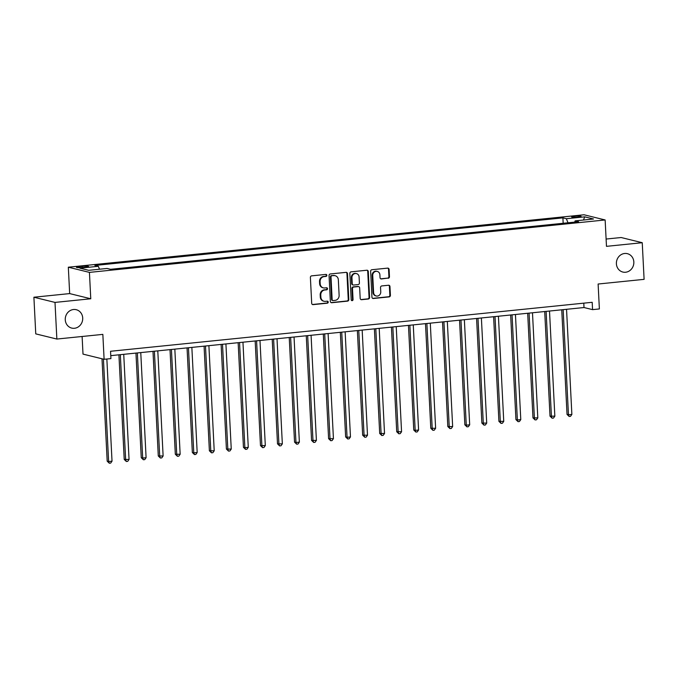 <?xml version="1.0" encoding="UTF-8"?>
<svg xmlns="http://www.w3.org/2000/svg" width="678" height="678" viewBox="0 0 678 678"><rect width="100%" height="100%" fill="white"/><g stroke="black" fill="none" stroke-linecap="round" stroke-linejoin="round"><path stroke-width="1.02" d="M326.855 275.319A1.017 0.932 103.8 0 0 325.864 274.404L311.66 275.853A1.449 1.331 103.8 0 0 310.388 277.429L311.702 303.32A1.449 1.331 103.8 0 0 313.117 304.625L327.321 303.185A1.017 0.932 103.8 0 0 327.516 301.185A1.017 0.932 103.8 0 0 327.22 301.168L325.381 301.354A4.644 4.263 103.8 0 1 320.872 297.184L320.762 295.023A4.644 4.263 103.8 0 1 324.804 289.989L326.643 289.803A1.017 0.932 103.8 0 0 326.838 287.811A1.017 0.932 103.8 0 0 326.542 287.786L324.703 287.972A4.644 4.263 103.8 0 1 320.194 283.802L320.084 281.65A4.644 4.263 103.8 0 1 324.126 276.607L325.965 276.421A1.017 0.932 103.8 0 0 326.855 275.319M323.364 287.879L322.796 287.743A4.644 4.263 103.8 0 1 319.618 283.667L319.516 281.506A4.644 4.263 103.8 0 1 323.559 276.471L325.398 276.277A1.017 0.932 103.8 0 0 325.864 274.404M312.414 304.49A1.449 1.331 103.8 0 0 312.541 304.49L326.754 303.041A1.017 0.932 103.8 0 0 327.22 301.168M324.042 301.261L323.474 301.125A4.644 4.263 103.8 0 1 320.296 297.049L320.186 294.888A4.644 4.263 103.8 0 1 324.237 289.845L326.076 289.659A1.017 0.932 103.8 0 0 326.542 287.786M616.395 263.75A9.467 8.687 103.8 0 0 622.862 272.056A9.467 8.687 103.8 0 0 633.837 261.979A9.467 8.687 103.8 0 0 627.379 253.674A9.467 8.687 103.8 0 0 616.395 263.75M65.266 319.779A9.467 8.687 103.8 0 0 71.732 328.093A9.467 8.687 103.8 0 0 82.708 318.007A9.467 8.687 103.8 0 0 76.241 309.702A9.467 8.687 103.8 0 0 65.266 319.779M574.563 216.231A4.729 0.585 -2.9 0 0 571.664 216.918A4.729 0.585 -2.9 0 0 578.215 217.13A4.729 0.585 -2.9 0 0 581.114 216.443A4.729 0.585 -2.9 0 0 574.563 216.231M388.197 278.268A1.449 1.331 103.8 0 0 389.469 276.692L389.096 269.42A1.449 1.331 103.8 0 0 387.689 268.124L371.908 269.725A1.449 1.331 103.8 0 0 370.637 271.302L371.951 297.201A1.449 1.331 103.8 0 0 373.366 298.498L389.147 296.896A1.449 1.331 103.8 0 0 390.409 295.32L389.96 286.548A1.449 1.331 103.8 0 0 388.553 285.243L381.799 285.93A1.449 1.331 103.8 0 0 380.536 287.506L380.756 291.854A3.882 3.568 103.8 0 1 376.256 295.989A3.882 3.568 103.8 0 1 373.603 292.582L372.739 275.531A3.882 3.568 103.8 0 1 377.239 271.395A3.882 3.568 103.8 0 1 379.892 274.81L380.036 277.649A1.449 1.331 103.8 0 0 381.443 278.955L387.63 278.124A1.449 1.331 103.8 0 0 388.892 276.548L388.528 269.285A1.449 1.331 103.8 0 0 387.808 268.115M55.003 302.413L90.767 298.769L69.665 293.591L33.9 297.227L55.003 302.413L56.859 339.051L102.844 334.381L104.107 359.298L110.921 358.603L110.548 351.272L592.191 302.303L592.564 309.634L599.377 308.939L598.115 284.023L644.1 279.353L642.244 242.707L621.141 237.52L606.107 239.046M90.767 298.769L89.437 272.387L605.14 219.96L606.479 246.343L642.244 242.707M347.5 273.649A1.449 1.331 103.8 0 0 346.094 272.353L330.313 273.954A1.449 1.331 103.8 0 0 329.05 275.531L330.356 301.43A1.449 1.331 103.8 0 0 331.771 302.727L347.551 301.125A1.449 1.331 103.8 0 0 348.814 299.549L347.5 273.649L346.933 273.514A1.449 1.331 103.8 0 0 346.221 272.344M351.111 271.836L366.891 270.234A1.449 1.331 103.8 0 1 368.298 271.539L369.612 297.439A1.449 1.331 103.8 0 1 368.349 299.006L361.594 299.693A1.449 1.331 103.8 0 1 360.188 298.396L359.654 287.887A1.449 1.331 103.8 0 0 358.238 286.591L353.763 287.04A1.449 1.331 103.8 0 0 352.492 288.616L353.052 299.557A1.017 0.932 103.8 0 1 351.874 300.634A1.017 0.932 103.8 0 1 351.179 299.744L349.848 273.412A1.449 1.331 103.8 0 1 351.111 271.836M56.859 339.051L35.756 333.873L33.9 297.227M82.75 267.479L85.75 267.183A4.585 0.568 -2.9 0 0 88.555 266.513A4.585 0.568 -2.9 0 0 82.207 266.31L79.216 266.615A4.585 0.568 -2.9 0 0 76.402 267.285A4.585 0.568 -2.9 0 0 82.75 267.479M89.437 272.387L68.325 267.208L584.038 214.773L605.14 219.96M563.172 223.282L562.901 217.867L94.886 265.445L98.335 266.293L79.936 268.166L88.725 270.319L107.116 268.454L110.565 269.302L578.588 221.714L575.139 220.867L574.673 222.113M562.901 217.867L566.35 218.714L584.75 216.841L593.53 219.002L575.139 220.867M82.114 336.483L83.004 354.111L104.107 359.298M69.665 293.591L68.325 267.208M110.768 355.645L584.012 307.532L592.564 309.634M583.783 303.159L584.012 307.532M98.335 266.293L99.513 269.225M567.995 222.791L566.35 218.714M584.75 216.841L583.436 220.028M331.076 302.591A1.449 1.331 103.8 0 0 331.203 302.591L346.983 300.981A1.449 1.331 103.8 0 0 348.246 299.413L346.933 273.514M331.889 275.819A1.017 0.932 103.8 0 0 331 276.921L332.152 299.651A1.017 0.932 103.8 0 0 333.135 300.566L335.076 300.371A4.644 4.263 103.8 0 0 339.127 295.328L338.339 279.794A4.644 4.263 103.8 0 0 333.822 275.624L331.313 275.675A1.017 0.932 103.8 0 0 330.432 276.785L331 276.921M332.847 300.549L332.279 300.405A1.017 0.932 103.8 0 1 331.584 299.515L330.432 276.785M335.169 275.717L334.593 275.573A4.644 4.263 103.8 0 0 333.254 275.48L333.822 275.624M331.313 275.675L333.254 275.48M360.899 299.566A1.449 1.331 103.8 0 0 361.027 299.557L367.781 298.871A1.449 1.331 103.8 0 0 369.044 297.295L367.73 271.395A1.449 1.331 103.8 0 0 367.018 270.225M358.662 286.616L358.086 286.48A1.449 1.331 103.8 0 0 357.67 286.447L353.187 286.904A1.449 1.331 103.8 0 0 351.924 288.481L352.484 299.413L353.052 299.557M351.602 300.515A1.017 0.932 103.8 0 0 352.484 299.413M359.103 276.997A3.882 3.568 103.8 0 0 356.45 273.581A3.882 3.568 103.8 0 0 351.941 277.717L352.246 283.726A1.449 1.331 103.8 0 0 353.662 285.031L358.137 284.574A1.449 1.331 103.8 0 0 359.408 282.997L359.103 276.997M356.45 273.581L355.874 273.446A3.882 3.568 103.8 0 0 351.374 277.582L351.941 277.717M353.238 284.997L352.67 284.862A1.449 1.331 103.8 0 1 351.679 283.59L351.374 277.582M380.748 278.819A1.449 1.331 103.8 0 0 380.875 278.811L387.63 278.124M377.239 271.395L376.671 271.259A3.882 3.568 103.8 0 0 372.163 275.395L372.739 275.531M376.256 295.989L375.68 295.854A3.882 3.568 103.8 0 1 373.027 292.447L372.163 275.395M372.663 298.371A1.449 1.331 103.8 0 0 372.79 298.362L388.57 296.752A1.449 1.331 103.8 0 0 389.842 295.184L389.392 286.404A1.449 1.331 103.8 0 0 388.68 285.235M102.005 358.781L107.192 461.176L108.624 461.532L112.023 461.184L106.853 359.018M103.429 359.128L108.624 461.532L109.311 463.227L107.192 461.176M112.023 461.184L110.675 463.091L109.311 463.227M118.921 354.823L124.227 459.447L129.057 459.455L123.735 354.331M120.328 354.679L125.65 459.794L126.345 461.498L124.227 459.447M129.057 459.455L127.701 461.354L126.345 461.498M135.956 353.085L141.253 457.718L142.685 458.065L146.092 457.718L140.761 352.602M137.354 352.941L142.685 458.065L143.372 459.76L141.253 457.718M146.092 457.718L144.736 459.625L143.372 459.76M152.991 351.357L158.288 455.98L163.118 455.989L157.796 350.865M154.389 351.212L159.711 456.336L160.406 458.031L158.288 455.98M163.118 455.989L161.771 457.896L160.406 458.031M170.017 349.628L175.322 454.252L180.153 454.26L174.831 349.136M171.424 349.484L176.746 454.599L177.433 456.302L175.322 454.252M180.153 454.26L178.797 456.158L177.433 456.302M187.052 347.89L192.349 452.523L193.781 452.87L197.179 452.523L191.857 347.407M188.45 347.755L193.781 452.87L194.467 454.565L192.349 452.523M197.179 452.523L195.832 454.43L194.467 454.565M204.078 346.161L209.383 450.785L214.214 450.794L208.892 345.67M205.485 346.017L210.807 451.141L211.502 452.836L209.383 450.785M214.214 450.794L212.858 452.701L211.502 452.836M221.113 344.432L226.41 449.056L231.249 449.065L225.918 343.941M222.511 344.288L227.842 449.404L228.528 451.107L226.41 449.056M231.249 449.065L229.893 450.963L228.528 451.107M238.148 342.695L243.444 447.327L244.868 447.675L248.275 447.327L242.953 342.212M239.546 342.56L244.868 447.675L245.563 449.37L243.444 447.327M248.275 447.327L246.928 449.234L245.563 449.37M255.174 340.966L260.479 445.599L265.31 445.599L259.979 340.475M256.581 340.822L261.903 445.946L262.589 447.641L260.479 445.599M265.31 445.599L263.954 447.505L262.589 447.641M272.209 339.237L277.505 443.861L282.336 443.87L277.014 338.746M273.607 339.093L278.929 444.217L279.624 445.912L277.505 443.861M282.336 443.87L280.989 445.768L279.624 445.912M289.235 337.5L294.54 442.132L295.964 442.48L299.371 442.132L294.049 337.017M290.642 337.364L295.964 442.48L296.659 444.175L294.54 442.132M299.371 442.132L298.015 444.039L296.659 444.175M306.27 335.771L311.566 440.403L316.406 440.403L311.075 335.279M307.668 335.627L312.999 440.751L313.685 442.446L311.566 440.403M316.406 440.403L315.05 442.31L313.685 442.446M323.304 334.042L328.601 438.666L333.432 438.674L328.11 333.551M324.703 333.898L330.025 439.022L330.72 440.717L328.601 438.666M333.432 438.674L332.076 440.573L330.72 440.717M340.331 332.305L345.636 436.937L347.06 437.285L350.467 436.937L345.136 331.822M341.729 332.169L347.06 437.285L347.746 438.98L345.636 436.937M350.467 436.937L349.111 438.844L347.746 438.98M357.365 330.576L362.662 435.208L367.493 435.208L362.171 330.084M358.764 330.432L364.086 435.556L364.781 437.251L362.662 435.208M367.493 435.208L366.145 437.115L364.781 437.251M374.392 328.847L379.697 433.471L384.528 433.479L379.205 328.355M375.798 328.703L381.121 433.827L381.807 435.522L379.697 433.471M384.528 433.479L383.172 435.378L381.807 435.522M391.426 327.118L396.723 431.742L401.562 431.742L396.232 326.626M392.825 326.974L398.156 432.089L398.842 433.793L396.723 431.742M401.562 431.742L400.206 433.649L398.842 433.793M408.461 325.381L413.758 430.013L415.182 430.361L418.589 430.013L413.266 324.898M409.859 325.237L415.182 430.361L415.877 432.056L413.758 430.013M418.589 430.013L417.233 431.92L415.877 432.056M425.487 323.652L430.793 428.276L435.623 428.284L430.293 323.16M426.886 323.508L432.217 428.632L432.903 430.327L430.793 428.276M435.623 428.284L434.267 430.191L432.903 430.327M442.522 321.923L447.819 426.547L452.65 426.555L447.327 321.431M443.921 321.779L449.243 426.894L449.938 428.598L447.819 426.547M452.65 426.555L451.302 428.454L449.938 428.598M459.548 320.186L464.854 424.818L466.278 425.165L469.685 424.818L464.362 319.702M460.955 320.041L466.278 425.165L466.964 426.86L464.854 424.818M469.685 424.818L468.329 426.725L466.964 426.86M476.583 318.457L481.88 423.08L486.711 423.089L481.388 317.965M477.982 318.313L483.312 423.436L483.999 425.131L481.88 423.08M486.711 423.089L485.363 424.996L483.999 425.131M493.609 316.728L498.915 421.352L503.746 421.36L498.423 316.236M495.016 316.584L500.339 421.699L501.034 423.403L498.915 421.352M503.746 421.36L502.39 423.258L501.034 423.403M510.644 314.99L515.941 419.623L517.373 419.97L520.78 419.623L515.45 314.507M512.043 314.855L517.373 419.97L518.06 421.665L515.941 419.623M520.78 419.623L519.424 421.53L518.06 421.665M527.679 313.261L532.976 417.885L537.807 417.894L532.484 312.77M529.077 313.117L534.4 418.241L535.095 419.936L532.976 417.885M537.807 417.894L536.459 419.801L535.095 419.936M544.705 311.533L550.011 416.156L554.841 416.165L549.511 311.041M546.112 311.388L551.434 416.504L552.121 418.207L550.011 416.156M554.841 416.165L553.485 418.063L552.121 418.207M561.74 309.795L567.037 414.428L568.461 414.775L571.868 414.428L566.545 309.312M563.138 309.66L568.461 414.775L569.156 416.47L567.037 414.428M571.868 414.428L570.52 416.334L569.156 416.47M79.267 267.657L79.216 266.615M82.275 267.53L82.207 266.31M323.559 276.471L324.126 276.607M319.516 281.506L320.084 281.65M319.618 283.667L320.194 283.802M326.076 289.659L326.643 289.803M324.237 289.845L324.804 289.989M320.186 294.888L320.762 295.023M320.296 297.049L320.872 297.184M326.754 303.041L327.321 303.185M312.541 304.49L313.117 304.625M325.398 276.277L325.965 276.421M348.246 299.413L348.814 299.549M346.983 300.981L347.551 301.125M331.203 302.591L331.771 302.727M331.584 299.515L332.152 299.651M367.73 271.395L368.298 271.539M369.044 297.295L369.612 297.439M367.781 298.871L368.349 299.006M361.027 299.557L361.594 299.693M357.67 286.447L358.238 286.591M353.187 286.904L353.763 287.04M351.924 288.481L352.492 288.616M351.679 283.59L352.246 283.726M380.875 278.811L381.443 278.955M373.027 292.447L373.603 292.582M389.392 286.404L389.96 286.548M389.842 295.184L390.409 295.32M388.57 296.752L389.147 296.896M372.79 298.362L373.366 298.498M388.528 269.285L389.096 269.42M388.892 276.548L389.469 276.692"/></g></svg>
